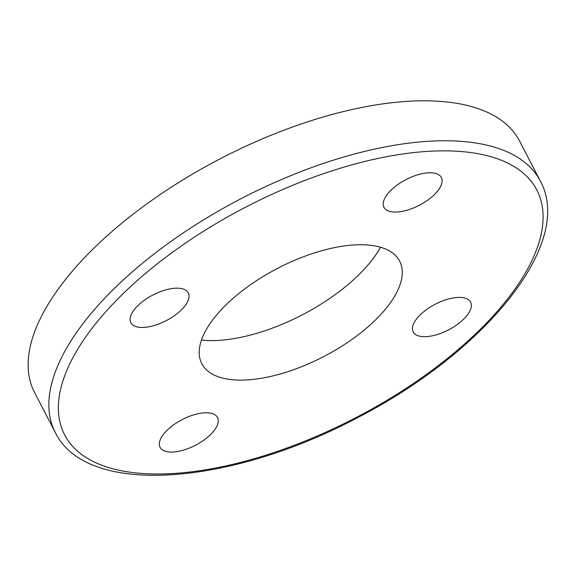 <?xml version="1.0" encoding="UTF-8"?>
<svg xmlns="http://www.w3.org/2000/svg" width="576" height="576" viewBox="0 0 576 576"><rect width="100%" height="100%" fill="white"/><g stroke="black" fill="none" stroke-linecap="round" stroke-linejoin="round"><path stroke-width="0.86" d="M55.267 432.425L34.546 392.458A273.161 122.026 -27.4 0 1 143.993 205.985A273.161 122.026 -27.4 0 1 431.719 100.922A273.161 122.026 -27.4 0 1 519.574 141.041L540.295 181.008A273.161 122.026 152.6 0 0 452.434 140.89A273.161 122.026 152.6 0 0 164.714 245.959A273.161 122.026 152.6 0 0 55.267 432.425C86.674 497.196 229.838 485.633 357.941 417.456C485.395 351.792 574.625 243.295 540.295 181.008M380.563 247.241A121.558 54.302 -27.4 0 1 201.456 340.078M363.823 244.786A111.42 49.774 -27.4 0 1 401.292 265.241A111.42 49.774 -27.4 0 1 323.647 356.616A111.42 49.774 -27.4 0 1 204.221 367.394A111.42 49.774 -27.4 0 1 242.734 290.441A111.42 49.774 -27.4 0 1 363.823 244.786M177.89 288.18A32.35 14.45 -27.4 0 1 188.294 292.925A32.35 14.45 -27.4 0 1 175.334 315.007A32.35 14.45 -27.4 0 1 141.264 327.449A32.35 14.45 -27.4 0 1 130.86 322.697A32.35 14.45 -27.4 0 1 143.82 300.622A32.35 14.45 -27.4 0 1 177.89 288.18M435.758 193.176A32.35 14.45 -27.4 0 1 406.188 210.442A32.35 14.45 -27.4 0 1 383.94 207.31A32.35 14.45 -27.4 0 1 389.563 191.671A32.35 14.45 -27.4 0 1 419.134 174.406A32.35 14.45 -27.4 0 1 441.382 177.538A32.35 14.45 -27.4 0 1 435.758 193.176M423.583 336.679A32.35 14.45 -27.4 0 1 413.179 331.927A32.35 14.45 -27.4 0 1 426.146 309.845A32.35 14.45 -27.4 0 1 460.217 297.403A32.35 14.45 -27.4 0 1 470.621 302.155A32.35 14.45 -27.4 0 1 457.661 324.238A32.35 14.45 -27.4 0 1 423.583 336.679M165.722 431.676A32.35 14.45 -27.4 0 1 195.293 414.418A32.35 14.45 -27.4 0 1 217.541 417.55A32.35 14.45 -27.4 0 1 211.918 433.188A32.35 14.45 -27.4 0 1 182.347 450.454A32.35 14.45 -27.4 0 1 160.099 447.322A32.35 14.45 -27.4 0 1 165.722 431.676M451.325 150.97A265.968 118.814 -27.4 0 1 389.93 398.534A265.968 118.814 -27.4 0 1 60.97 387.785A265.968 118.814 -27.4 0 1 451.325 150.97"/></g></svg>
